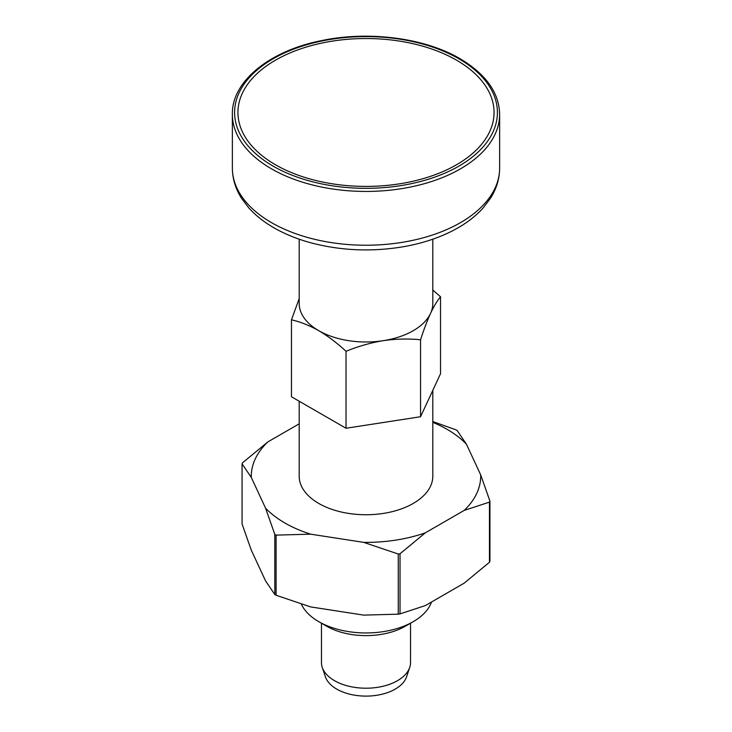<?xml version="1.0" encoding="UTF-8"?>
<svg xmlns="http://www.w3.org/2000/svg" width="732" height="732" viewBox="0 0 732 732"><rect width="100%" height="100%" fill="white"/><g stroke="black" fill="none" stroke-linecap="round" stroke-linejoin="round"><path stroke-width="1.1" d="M275.442 164.746A128.063 73.941 0 0 0 489.699 131.604A128.063 73.941 0 0 0 332.859 41.047A128.063 73.941 0 0 0 275.442 164.746M274.802 534.378L274.802 594.521L265.551 580.879L251.323 550.226L242.063 523.984L242.063 463.841L251.323 477.484L265.551 508.136L274.802 534.378A128.063 73.941 0 0 0 276.092 535.119L310.633 534.168L363.722 542.375A114.704 66.219 0 0 0 425.31 532.85L464.18 510.414A114.704 66.219 0 0 0 480.677 474.858L466.449 444.205A114.704 66.219 0 0 0 432.813 422.346M274.802 594.521A128.063 73.941 0 0 0 276.092 595.262L310.633 606.91L363.722 615.118L398.263 614.166A128.063 73.941 0 0 0 400.029 613.892L425.31 605.593L464.18 583.157L489.461 562.258L489.461 502.115A128.063 73.941 0 0 0 489.937 501.1L480.677 474.858M420.552 339.776C423.819 329.647 427.14 320.845 430.544 313.397C433.939 306.196 437.269 300.651 440.527 296.753L440.527 373.713L430.544 395.225L420.552 416.737L420.552 339.776C408.41 338.541 395.994 338.843 383.293 340.673A66.813 38.576 0 0 0 430.544 313.397A66.813 38.576 0 0 0 432.813 303.414L432.813 239.19M432.813 290.028L440.527 296.753M322.263 667.364L325.401 676.761A41.349 23.872 0 0 0 336.766 689.114A41.349 23.872 0 0 0 378.115 695.061A41.349 23.872 0 0 0 406.599 676.761L409.737 667.364A44.542 25.721 180 0 1 379.057 687.083A44.542 25.721 180 0 1 334.506 680.678A44.542 25.721 180 0 1 322.263 667.364A44.542 25.721 180 0 1 321.458 662.497L321.458 623.124M299.187 298.61L291.473 319.811L291.473 396.771L346.035 428.266L420.552 416.737M299.187 401.218L299.187 476.166A66.813 38.576 0 0 0 318.749 503.451A66.813 38.576 0 0 0 391.565 511.805A66.813 38.576 0 0 0 432.813 476.166L432.813 390.321M301.401 604.229A66.813 38.576 0 0 0 318.749 621.651A66.813 38.576 0 0 0 413.251 621.651A66.813 38.576 0 0 0 431.487 602.024M326.628 626.199L318.749 621.651L326.628 626.199A55.678 32.144 0 0 0 405.372 626.199L413.251 621.651M410.542 623.207L410.542 662.497A44.542 25.721 180 0 1 409.737 667.364M299.187 239.19L299.187 303.414A66.813 38.576 0 0 0 318.749 330.69A66.813 38.576 0 0 0 383.293 340.673C370.621 342.768 358.195 346.318 346.035 351.305L346.035 428.266M291.473 319.811C300.422 321.851 309.517 325.475 318.749 330.69C328.11 336.235 337.205 343.107 346.035 351.305M299.187 423.819L267.82 441.927A114.704 66.219 0 0 0 251.323 477.484M265.551 508.136A114.704 66.219 0 0 0 310.633 534.168M267.82 441.927L242.539 462.825A128.063 73.941 0 0 0 242.063 463.841M363.722 542.375L398.263 554.023A128.063 73.941 0 0 0 400.029 553.749L425.31 532.85M276.092 595.262L276.092 535.119M398.263 614.166L398.263 554.023M464.18 510.414L489.461 502.115M400.029 613.892L400.029 553.749M466.449 444.205L457.198 430.562A128.063 73.941 0 0 0 455.908 429.812L432.813 421.55M489.461 562.258A128.063 73.941 0 0 0 489.937 561.234L489.937 501.1M458.918 58.816A131.403 75.863 180 0 1 400.011 185.745A131.403 75.863 180 0 1 239.071 92.827A131.403 75.863 180 0 1 458.918 58.816M499.636 114.284A133.636 77.153 180 0 1 366 191.436A133.636 77.153 180 0 1 232.364 114.284C231.559 82.286 268.241 51.414 320.305 40.873C367.684 30.497 424.56 37.753 460.035 58.706C485.938 74.161 499.142 92.689 499.636 114.284L499.636 168.076A133.636 77.153 180 0 1 366 245.229A133.636 77.153 180 0 1 232.364 168.076C232.428 178.654 235.475 188.71 241.505 198.262L248.724 207.797C255.88 215.794 264.874 222.793 275.69 228.787C286.148 234.579 297.814 239.236 310.688 242.75C340.902 250.747 371.902 252.055 403.689 246.684C423.737 243.125 441.46 237.058 456.869 228.485C467.446 222.546 476.257 215.647 483.294 207.787L490.477 198.29C496.516 188.737 499.572 178.663 499.636 168.076M232.364 114.284L232.364 168.076"/></g></svg>
